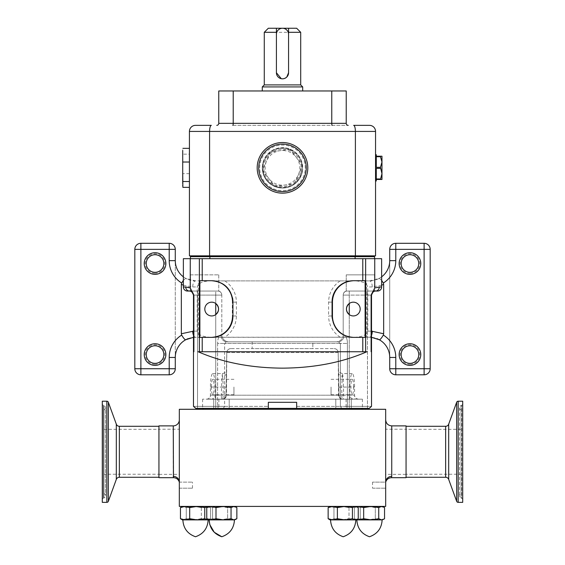 <?xml version="1.0" encoding="UTF-8"?>
<svg xmlns="http://www.w3.org/2000/svg" width="565" height="565" viewBox="0 0 565 565"><rect width="100%" height="100%" fill="white"/><g stroke="black" fill="none" stroke-linecap="round" stroke-linejoin="round"><path stroke-width="0.42" stroke-dasharray="2.83 2.12" d="M409.957 254.73A8.8 8.8 0 0 1 418.757 263.537A8.8 8.8 0 0 1 409.957 272.337A8.8 8.8 0 0 1 401.15 263.537A8.8 8.8 0 0 1 409.957 254.73M409.957 273.347A9.81 9.81 0 0 0 419.767 263.537A9.81 9.81 0 0 0 409.957 253.72A9.81 9.81 0 0 0 400.14 263.537A9.81 9.81 0 0 0 409.957 273.347M409.957 364.383A9.81 9.81 0 0 0 419.767 354.573A9.81 9.81 0 0 0 409.957 344.763A9.81 9.81 0 0 0 400.14 354.573A9.81 9.81 0 0 0 409.957 364.383M395.79 374.8A6.067 6.067 0 0 1 389.723 368.733L389.723 249.37A6.067 6.067 0 0 1 395.79 243.303L424.117 243.303A6.067 6.067 0 0 1 430.184 249.37L430.184 368.733A6.067 6.067 0 0 1 424.117 374.8L395.79 374.8M409.957 345.773A8.8 8.8 0 0 1 418.757 354.573A8.8 8.8 0 0 1 409.957 363.373A8.8 8.8 0 0 1 401.15 354.573A8.8 8.8 0 0 1 409.957 345.773M371.516 337.326L369.489 337.227A20.234 20.234 0 0 1 389.723 357.454L389.723 260.649A20.234 20.234 0 0 1 369.489 280.883L195.511 280.883L185.737 278.361A20.234 20.234 0 0 1 183.371 276.836A20.234 20.234 0 0 0 185.737 278.361L188.103 279.477M193.484 337.326L369.489 337.227L211.084 337.227A21.244 21.244 0 0 0 232.328 315.983L232.328 302.127A21.244 21.244 0 0 0 211.084 280.883L195.511 280.883A20.234 20.234 0 0 1 175.277 260.649L175.277 357.454A20.234 20.234 0 0 1 195.511 337.227L211.084 337.227A21.244 21.244 0 0 0 232.328 315.983L232.328 302.127A21.244 21.244 0 0 0 211.084 280.883L369.489 280.883L379.263 278.361A20.234 20.234 0 0 0 381.629 276.836A20.234 20.234 0 0 1 379.263 278.361L376.897 279.477M353.916 337.227A21.244 21.244 0 0 1 332.672 315.983L332.672 302.127L332.672 315.983A21.244 21.244 0 0 0 353.916 337.227A21.244 21.244 0 0 1 332.672 315.983L328.625 315.983L328.625 302.127A25.291 25.291 0 0 1 340.194 280.883M328.625 302.127L332.672 302.127A21.244 21.244 0 0 1 353.916 280.883A21.244 21.244 0 0 0 332.672 302.127A21.244 21.244 0 0 1 353.916 280.883M367.773 331.154L367.773 286.949L366.621 284.492L366.621 333.618L367.773 331.154L371.516 331.154M354.403 337.227C360.025 337.107 364.1 335.9 366.621 333.618L366.621 337.171L365.124 337.171L366.621 337.171M371.516 335.278A6.067 2.754 90 0 1 369.489 337.227M381.629 280.353L379.263 278.361M381.629 285.219L372.25 286.949A6.067 2.754 -90 0 0 369.489 280.883M366.621 280.932L365.124 280.932L366.621 280.932L366.621 284.492C364.1 282.203 360.025 281.003 354.403 280.883M175.277 368.733L175.277 249.37A6.067 6.067 0 0 0 169.21 243.303L140.883 243.303A6.067 6.067 0 0 0 134.816 249.37L134.816 368.733A6.067 6.067 0 0 0 140.883 374.8L169.21 374.8A6.067 6.067 0 0 0 175.277 368.733M155.043 273.347A9.81 9.81 0 0 1 145.233 263.537A9.81 9.81 0 0 1 155.043 253.72A9.81 9.81 0 0 1 164.86 263.537A9.81 9.81 0 0 1 155.043 273.347M155.043 364.383A9.81 9.81 0 0 1 145.233 354.573A9.81 9.81 0 0 1 155.043 344.763A9.81 9.81 0 0 1 164.86 354.573A9.81 9.81 0 0 1 155.043 364.383M155.043 272.337A8.8 8.8 0 0 0 163.85 263.537A8.8 8.8 0 0 0 155.043 254.73A8.8 8.8 0 0 0 146.243 263.537A8.8 8.8 0 0 0 155.043 272.337M155.043 363.373A8.8 8.8 0 0 0 163.85 354.573A8.8 8.8 0 0 0 155.043 345.773A8.8 8.8 0 0 0 146.243 354.573A8.8 8.8 0 0 0 155.043 363.373M210.597 337.227C204.975 337.107 200.9 335.9 198.379 333.618L197.227 331.154L197.227 286.949L198.379 284.492C200.9 282.203 204.975 281.003 210.597 280.883M198.379 337.171L199.876 337.171L198.379 337.171L198.379 280.932L199.876 280.727L198.379 280.932M193.484 335.278A6.067 2.754 90 0 0 195.511 337.227M183.371 280.353L185.737 278.361M183.371 285.219L192.75 286.949A6.067 2.754 -90 0 1 195.511 280.883M353.309 337.376L365.124 337.376L365.124 280.727L353.309 280.727A21.244 21.244 0 0 0 332.065 301.971L332.065 316.132A21.244 21.244 0 0 0 353.309 337.376L365.124 337.376L353.309 337.376C340.568 336.274 333.491 329.19 332.065 316.132L332.065 301.971L332.065 316.132M353.309 280.727L365.124 280.932L353.309 280.727C340.575 281.829 333.491 288.913 332.065 301.971M211.691 280.727L199.876 280.727L199.876 337.376L211.691 337.376A21.244 21.244 0 0 0 232.935 316.132L232.935 301.971A21.244 21.244 0 0 0 211.691 280.727L199.876 280.727L211.691 280.727C224.439 281.836 231.523 288.92 232.935 301.971L232.935 316.132L232.935 301.971M211.691 337.376L199.876 337.171L211.691 337.376C224.411 336.295 231.495 329.211 232.935 316.132M202.214 337.376L202.214 351.741L365.64 351.741L365.64 337.171M202.214 351.741L198.131 351.741C222.617 362.455 250.74 367.921 282.5 368.147C314.112 367.956 342.235 362.483 366.869 351.741L365.64 351.741M199.36 337.171L199.36 351.741M365.64 280.932L365.64 258.678L183.371 258.678L183.371 286.999A4.047 4.047 0 0 0 187.418 291.046M374.553 258.678L190.447 258.678L190.447 256.658L374.567 256.658L374.553 258.678L190.447 258.678M374.75 258.678L374.75 287.966L381.629 286.999A4.047 4.047 0 0 1 377.582 291.046A4.047 4.047 0 0 0 381.629 286.999L381.629 258.678L365.64 258.678M193.88 295.092L193.484 295.092L193.484 351.741L193.88 351.741L193.88 295.092L190.25 287.966L190.25 258.678M191.938 291.914L189.437 291.046A4.047 3.694 -90 0 1 185.744 286.999L188.159 287.267M199.36 258.678L199.36 280.932M374.75 287.966L371.12 295.092L371.12 351.741L371.516 351.741L371.12 351.741L371.516 351.741L371.516 295.092L371.516 406.362L367.469 406.362L367.469 408.389L361.402 408.389L361.402 409.293L361.402 408.389L333.159 408.389L333.159 409.293L333.159 408.389L231.841 408.389L231.841 409.293L231.841 408.389L203.598 408.389L203.598 409.293L361.402 409.293L203.598 409.293L361.402 409.293L203.598 409.293L203.598 408.389L361.402 408.389L197.531 408.389L197.531 291.046L189.437 291.046L217.758 291.046L190.44 291.046L217.758 291.046L197.531 291.046L197.531 295.092L215.738 295.092L197.531 295.092L197.531 408.389L195.511 408.389L193.484 406.362L217.603 406.362L193.484 406.362L195.511 408.389L268.34 408.389L268.34 402.315L296.66 402.315L296.66 408.389L369.489 408.389L296.66 408.389L296.66 402.315L268.34 402.315L268.34 408.389L195.511 408.389L193.484 406.362L193.484 295.092L197.531 295.092L193.484 295.092L193.484 406.362L193.484 351.741L193.88 351.741L193.484 351.741M379.256 286.999A4.047 3.694 -90 0 1 375.563 291.046L374.764 291.123M373.698 291.505L371.791 293.623M371.516 351.741L371.516 406.362L369.489 408.389L371.516 406.362L371.516 295.092L367.469 295.092L367.469 406.362L347.397 406.362L371.516 406.362L369.489 408.389L367.469 408.389L367.469 295.092L371.516 295.092A4.047 4.047 0 0 1 375.563 291.046L367.469 291.046L375.563 291.046M369.086 408.389L370.746 407.132M194.254 407.132L195.914 408.389M268.34 408.389L268.34 402.315L296.66 402.315L296.66 408.389L341.769 408.389L296.66 408.389M224.616 406.362L268.34 406.362L217.603 406.362L224.616 406.362L224.616 343.442L226.784 341.825L224.616 343.442L224.616 406.362L223.232 408.389L224.616 406.362M296.66 406.362L340.384 406.362L296.66 406.362M215.738 314.613L215.738 406.362L215.738 314.613A6.879 6.879 0 0 1 204.812 309.055A6.879 6.879 0 0 1 215.738 303.49L215.738 295.092L221.805 295.092L221.805 334.748L220.837 334.748C218.641 336.578 217.567 339.48 217.603 343.442C217.567 339.48 218.648 336.578 220.837 334.748L221.805 334.748L221.805 295.092A4.047 4.047 0 0 0 217.758 291.046A4.047 4.047 0 0 1 221.805 295.092L215.738 295.092L215.738 303.49M349.262 303.49L349.262 291.046L367.469 291.046L349.262 291.046L349.262 295.092L367.469 295.092L343.195 295.092A4.047 4.047 0 0 1 347.242 291.046A4.047 4.047 0 0 0 343.195 295.092A4.047 4.047 0 0 1 347.242 291.046A4.047 4.047 0 0 0 343.195 295.092A4.047 4.047 0 0 1 347.242 291.046A4.047 4.047 0 0 0 343.195 295.092A4.047 4.047 0 0 1 347.242 291.046L346.239 291.046L347.242 291.046L346.239 291.046L346.239 274.865L374.56 274.865L346.239 274.865L374.56 274.865L346.239 274.865L346.239 291.046L374.56 291.046L347.242 291.046A4.047 4.047 0 0 0 343.195 295.092L349.262 295.092L349.262 303.49A6.879 6.879 0 0 1 360.188 309.055A6.879 6.879 0 0 1 349.262 314.613L349.262 408.389L341.769 408.389L349.262 408.389L349.262 314.613M343.195 334.748L343.195 295.092L343.195 334.748A7.084 7.084 0 0 1 336.111 341.825L338.216 341.825L336.111 341.825A7.084 7.084 0 0 0 343.195 334.748L344.163 334.748C346.359 336.578 347.433 339.48 347.397 343.442C347.433 339.48 346.352 336.578 344.163 334.748A7.084 5.947 -90 0 1 344.149 335.299A7.084 5.947 -90 0 1 338.216 341.825L226.784 341.825L338.216 341.825L340.384 343.442L338.216 341.825A7.084 5.947 90 0 0 344.149 335.299A7.084 5.947 90 0 0 344.163 334.748L343.195 334.748A7.084 7.084 0 0 1 336.111 341.825M332.171 318.257A21.244 21.244 0 0 0 349.234 336.98M232.519 297.776A21.244 21.244 0 0 0 215.759 281.123M217.758 291.046L190.44 291.046L217.758 291.046A4.047 4.047 0 0 1 221.805 295.092A4.047 4.047 0 0 0 217.758 291.046A4.047 4.047 0 0 1 221.805 295.092A4.047 4.047 0 0 0 217.758 291.046A4.047 4.047 0 0 1 221.805 295.092A4.047 4.047 0 0 0 217.758 291.046M218.761 274.865L218.761 291.046C220.668 291.66 221.685 292.967 221.805 294.965C221.685 292.967 220.668 291.66 218.761 291.046L218.761 274.865L190.44 274.865L190.44 291.046L190.44 274.865L218.761 274.865M193.484 295.092A4.047 4.047 0 0 0 193.209 293.63M374.56 274.865L374.56 291.046L374.56 274.865M312.848 341.825L252.145 341.825L312.833 341.825L312.833 348.605L252.145 348.605L312.848 348.605L312.848 341.825M226.784 341.825L228.889 341.825L226.784 341.825A7.084 5.947 90 0 1 220.851 335.299A7.084 5.947 90 0 1 220.837 334.748A7.084 5.947 -90 0 0 220.851 335.299A7.084 5.947 -90 0 0 226.784 341.825M252.145 341.825L252.145 348.605M252.152 341.825L252.152 348.605M347.397 406.362L340.384 406.362L347.397 406.362L347.397 343.442L347.397 406.362L346.776 408.389L347.397 406.362M228.889 341.825A7.084 7.084 0 0 1 221.805 334.812A7.084 7.084 0 0 0 228.889 341.825A7.084 7.084 0 0 1 221.805 334.748A7.084 7.084 0 0 0 221.805 334.812A7.084 7.084 0 0 1 221.805 334.748M190.419 255.846L374.567 255.846L190.419 255.846M209.587 255.846L209.587 131.426L375.548 131.426L375.548 255.846L189.43 255.846L189.43 131.426L209.587 131.426A6.067 1.752 90 0 1 211.338 125.359L195.497 125.359M277.542 186.937C266.242 182.806 261.524 174.79 263.396 162.904C267.52 151.597 275.536 146.879 287.437 148.75C298.73 152.875 303.447 160.884 301.59 172.77C297.48 184.077 289.464 188.802 277.542 186.937A19.726 19.726 0 0 0 301.583 172.784A19.726 19.726 0 0 0 287.437 148.75A19.726 19.726 0 0 0 263.396 162.897A19.726 19.726 0 0 0 277.542 186.937M369.482 125.359A6.067 6.067 0 0 1 375.548 131.426A6.067 6.067 0 0 0 369.482 125.359L353.641 125.359A6.067 1.752 90 0 1 355.392 131.426L355.392 255.846M232.794 125.359L348.238 125.359L232.794 125.359A2.02 0.417 -90 0 0 233.211 123.332L218.761 123.332L218.761 90.965L233.211 90.965L233.211 123.332L346.218 123.332A2.02 2.02 0 0 0 348.238 125.359A2.02 2.02 0 0 1 346.218 123.332L346.218 90.965L233.211 90.965M302.699 90.965L262.28 90.965L302.699 90.965M276.419 72.758L276.419 34.317A6.067 6.067 0 0 1 282.493 28.25A6.067 6.067 0 0 1 288.56 34.317L288.56 72.758M286.78 77.052L283.679 78.712M282.493 78.825L281.299 78.712M268.326 28.25L296.653 28.25M264.279 32.297L300.7 32.297M276.419 32.297L276.419 34.317M288.56 34.317L288.56 28.25M262.28 86.918L302.699 86.918M264.279 84.898L300.7 84.898M189.43 154.16L189.43 187.347L189.43 154.16L182.869 154.16L182.728 158.779M189.43 173.66L182.869 173.66L182.714 178.865M182.714 166.251L182.869 173.66M182.714 163.907L182.714 171.774M182.714 156.823L182.714 153.539L182.714 156.823M182.714 180.503L182.714 183.738M182.714 182.149L182.869 187.347M182.728 149.718L182.714 150.551M182.714 151.251L182.869 154.16M375.548 154.69L375.548 180.991L375.548 154.69M376.283 180.991L376.283 179.472L381.975 179.472L381.975 162.028L380.457 167.339L376.283 167.339L376.283 156.717L376.283 167.339L376.283 156.717L380.457 156.717L381.975 162.028L381.975 156.208L380.457 156.208L380.457 156.717M380.457 167.339L380.457 168.349L376.283 168.349L376.283 178.971L376.283 168.349L376.283 178.971L380.457 178.971L380.457 179.472M380.457 168.349L381.975 173.66L380.457 178.971M380.457 156.208L376.283 156.208L376.283 154.69M290.149 149.337L270.296 151.957L262.633 170.461L274.83 186.344L294.69 183.724L302.346 165.22L290.149 149.337L302.346 165.22L294.69 183.724L274.83 186.344L262.633 170.461L270.296 151.957L290.149 149.337M206.387 399.18L221.996 399.18A4.047 4.047 90 0 0 226.042 395.203L226.784 352.581A4.047 4.047 90 0 1 230.831 348.605A4.047 4.047 90 0 0 226.784 352.581C227.059 350.159 228.408 348.831 230.831 348.605L334.155 348.605L230.831 348.605A4.047 4.047 90 0 0 226.798 352.581L338.195 352.581A4.047 4.047 90 0 0 334.155 348.605L334.148 348.605A4.047 4.047 90 0 1 338.195 352.581L226.798 352.581L226.459 395.203L223.14 395.133A4.047 0.699 -90 0 1 222.44 399.18L206.387 399.18A4.047 4.047 -90 0 0 210.434 395.133L210.434 387.039A13.454 2.324 -90 0 1 212.758 373.592A13.454 2.324 -90 0 1 215.081 387.039L215.081 395.133L210.434 395.133L223.14 395.133L223.288 387.039L222.455 373.592L221.826 378.07L221.303 395.133L226.049 395.203L226.438 373.027A4.047 3.27 -179 0 1 222.808 376.212M353.895 399.18L222.44 399.18A4.047 4.019 -90 0 0 226.459 395.203L338.951 395.203L338.202 352.581C337.934 350.159 336.585 348.831 334.155 348.605A4.047 4.047 90 0 1 338.195 352.581L338.534 395.203L226.042 395.203C225.767 397.626 224.418 398.954 221.996 399.18L358.606 399.18C356.148 398.939 354.799 397.591 354.559 395.133L354.559 387.039A13.454 2.324 90 0 0 352.235 373.592A13.454 2.324 90 0 0 349.912 387.039L349.912 395.133L354.559 395.133L338.534 395.203A4.047 4.019 -90 0 0 342.552 399.18A4.047 0.699 90 0 1 341.853 395.133L341.705 387.039L342.538 373.592L343.16 378.07L343.682 395.133L349.912 395.133A4.047 3.983 -90 0 0 353.895 399.18L358.606 399.18M338.202 352.581L338.548 373.027A4.047 3.27 -1 0 0 342.178 376.212M352.235 373.592L342.538 373.592C339.784 372.9 338.442 371.579 338.491 369.637L338.944 395.203L343.682 395.133A4.047 0.699 90 0 1 342.983 399.18L342.983 399.18A4.047 4.047 90 0 1 338.951 395.203A4.047 4.047 90 0 0 342.99 399.18A4.047 4.047 90 0 1 338.944 395.203A4.047 4.047 0 0 0 342.983 399.18C340.568 398.954 339.219 397.626 338.951 395.203M226.784 352.581L226.042 395.203A4.047 4.047 90 0 1 222.003 399.18A4.047 0.699 -90 0 1 221.303 395.133L215.081 395.133A4.047 0.699 -90 0 0 215.781 399.18M211.423 387.039A7.719 1.335 -90 0 1 212.758 379.32A7.719 1.335 -90 0 1 214.093 387.039A7.719 1.335 -90 0 1 212.758 394.766A7.719 1.335 -90 0 1 211.423 387.039M233.945 387.039L233.945 394.766L233.945 387.039M353.57 387.039A7.719 1.335 90 0 0 352.235 379.32A7.719 1.335 90 0 0 350.9 387.039A7.719 1.335 90 0 0 352.235 394.766A7.719 1.335 90 0 0 353.57 387.039M331.048 387.039L331.048 394.766L331.048 387.039M229.206 399.18L362.412 399.18L202.574 399.18L229.206 399.18L229.206 409.293L351.289 409.293L229.206 409.293M202.588 409.293L213.718 409.293L202.588 409.293M362.398 409.293L351.275 409.293L362.412 409.293L362.412 399.18M385.676 482.129L385.676 409.293L179.324 409.293L179.324 506.402L385.676 506.402L385.676 482.129L372.526 482.129L385.676 482.129L385.676 419.816L385.676 482.129A6.067 5.763 0 0 1 391.743 476.366L391.743 425.883M179.324 482.129L179.324 419.816L179.324 482.129L192.474 482.129L179.324 482.129A6.067 5.763 0 0 0 173.257 476.366L173.257 425.883M372.526 488.195L385.676 488.195L372.526 488.195L372.526 482.129M158.942 477.679L158.942 425.883M158.942 429.223L158.942 474.339L158.942 429.223L179.324 429.223L179.324 474.339L158.942 474.339M179.324 474.339L179.324 429.223M391.524 477.679L391.743 476.366M406.058 477.679L406.058 425.883M406.058 429.223L406.058 474.339L406.058 429.223L385.676 429.223L385.676 474.339L406.058 474.339M385.676 474.339L385.676 429.223M179.324 488.195L192.474 488.195L179.324 488.195M208.478 519.786L210.561 518.719L205.943 519.892L193.795 519.892L186.266 518.719L183.364 519.892L180.454 518.719L185.073 519.892L189.692 518.719L197.22 519.892L208.655 519.892L205.943 519.892L201.324 518.719L193.795 519.892L186.266 518.719L182.361 519.892L197.22 519.892L204.749 518.719L204.749 507.582L197.22 506.402L189.692 507.582L185.073 506.402L208.655 506.402L182.361 506.402L208.655 506.402L182.361 506.402L185.073 506.402L180.454 507.582L183.364 506.402L186.266 507.582L193.795 506.402L201.324 507.582L205.943 506.402L210.561 507.582L208.478 506.508M211.374 506.402L234.955 506.402L208.655 506.402L234.955 506.402L208.655 506.402L211.374 506.402L206.755 507.582L209.657 506.402L212.567 507.582L220.096 506.402L227.624 507.582L232.243 506.402L236.862 507.582L233.952 506.402L231.05 507.582L223.521 506.402L215.992 507.582L211.374 506.402M359.058 506.402L382.639 506.402L356.346 506.402L382.639 506.402L356.346 506.402L359.058 506.402L354.439 507.582L357.348 506.402L360.251 507.582L367.78 506.402L375.308 507.582L379.927 506.402L384.546 507.582L381.636 506.402L378.734 507.582L371.205 506.402L363.676 507.582L359.058 506.402M332.757 506.402L356.346 506.402L330.045 506.402L356.346 506.402L330.045 506.402L332.757 506.402L328.138 507.582L331.048 506.402L333.95 507.582L341.479 506.402L349.008 507.582L353.626 506.402L358.245 507.582L355.343 506.402L352.433 507.582L344.904 506.402L337.376 507.582L332.757 506.402M236.043 519.263L234.955 519.892L232.243 519.892L227.624 518.719L220.096 519.892L209.657 519.892L206.755 518.719L211.374 519.892L215.992 518.719L223.521 519.892L231.05 518.719L233.952 519.892L236.862 518.719L232.243 519.892L220.096 519.892L212.567 518.719L208.655 519.892L234.955 519.892L232.243 519.892L227.624 518.719L220.096 519.892L212.567 518.719L209.657 519.892L205.943 519.892L201.324 518.719L201.324 507.582L205.943 506.402L210.561 507.582L206.995 506.466M182.361 506.402L181.273 507.031L183.364 506.402L186.266 507.582L186.266 518.719L186.266 507.582L193.795 506.402L201.324 507.582L201.324 518.719L193.795 519.892L183.364 519.892L205.943 519.892L210.561 518.719L210.561 507.582L210.561 518.719L207.652 519.892L204.749 518.719M197.22 519.892L207.186 519.892M183.364 519.892L181.273 519.263L183.364 519.892M180.454 518.719L180.454 507.582M189.692 518.719L189.692 507.582M208.655 506.402L209.742 507.031L208.655 506.402L207.574 507.031L209.657 506.402L212.567 507.582L212.567 518.719L212.567 507.582L220.096 506.402L227.624 507.582L227.624 518.719L227.624 507.582L232.243 506.402L236.862 507.582L236.862 518.719L232.243 519.892L209.657 519.892L207.574 519.263L208.655 519.892L209.742 519.263L208.655 519.892M206.755 518.719L206.755 507.582M215.992 518.719L215.992 507.582M231.05 518.719L231.05 507.582M233.486 519.892L234.454 519.892C233.966 528.303 229.75 533.925 221.805 536.75M330.045 506.402L328.957 507.031L331.048 506.402L333.95 507.582L333.95 518.719L333.95 507.582L341.479 506.402L349.008 507.582L349.008 518.719L341.479 519.892L331.048 519.892L353.626 519.892L349.008 518.719L349.008 507.582L353.626 506.402L358.245 507.582L358.245 518.719L353.626 519.892L341.479 519.892L333.95 518.719L331.048 519.892L328.138 518.719L332.757 519.892L337.376 518.719L344.904 519.892L352.433 518.719L355.343 519.892L358.245 518.719L353.626 519.892L356.346 519.892L353.626 519.892L349.008 518.719L341.479 519.892L333.95 518.719L330.045 519.892L357.348 519.892L354.439 518.719L359.058 519.892L382.639 519.892L379.927 519.892L375.308 518.719L375.308 507.582L379.927 506.402L384.546 507.582L384.546 518.719L379.927 519.892L367.78 519.892L360.251 518.719L360.251 507.582L367.78 506.402L375.308 507.582L375.308 518.719L367.78 519.892L360.251 518.719L357.348 519.892L367.78 519.892L375.308 518.719L379.927 519.892L357.348 519.892L355.258 519.263L354.439 518.719L354.439 507.582L357.348 506.402L360.251 507.582L360.251 518.719L357.348 519.892L363.676 518.719L363.676 507.582M363.676 518.719L371.205 519.892L378.734 518.719L378.734 507.582M378.734 518.719L381.636 519.892L384.546 518.719L379.927 519.892L382.639 519.892L383.727 519.263M381.17 519.892L371.205 519.892M356.84 506.692L354.439 507.582L354.439 518.719L356.84 519.602M328.138 518.719L328.138 507.582M337.376 518.719L337.376 507.582M352.433 518.719L352.433 507.582M354.869 519.892L355.837 519.892C355.35 528.303 351.133 533.925 343.195 536.75M331.048 519.892L328.957 519.263L331.048 519.892M344.904 519.892L355.837 519.892M223.521 519.892L234.454 519.892M203.598 408.389L203.598 409.293M361.402 408.389L361.402 409.293M300.735 171.831A18.68 18.68 0 0 0 286.476 149.598A18.68 18.68 0 0 0 264.243 163.85A18.68 18.68 0 0 0 278.503 186.09A18.68 18.68 0 0 0 300.735 171.831M302.247 172.163A20.22 20.22 0 0 0 286.808 148.087A20.22 20.22 0 0 0 262.739 163.525A20.22 20.22 0 0 1 286.808 148.087A20.22 20.22 0 0 1 302.247 172.163A20.22 20.22 0 0 1 278.171 187.594A20.22 20.22 0 0 1 262.739 163.525A20.22 20.22 0 0 0 278.171 187.594A20.22 20.22 0 0 0 302.247 172.163M260.225 162.974A22.791 22.791 0 0 1 287.359 145.579A22.791 22.791 0 0 1 304.754 172.713A22.791 22.791 0 0 1 277.62 190.108A22.791 22.791 0 0 1 260.225 162.974A22.791 22.791 0 0 1 287.359 145.579A22.791 22.791 0 0 1 304.754 172.713A22.791 22.791 0 0 1 277.62 190.108A22.791 22.791 0 0 1 260.225 162.974M305.707 172.918A23.765 23.765 0 0 1 277.415 191.062A23.765 23.765 0 0 1 259.271 162.769A23.765 23.765 0 0 1 287.564 144.626A23.765 23.765 0 0 1 305.707 172.918M307.212 173.25A25.305 25.305 0 0 0 287.896 143.122A25.305 25.305 0 0 0 257.767 162.438A25.305 25.305 0 0 0 277.083 192.566A25.305 25.305 0 0 0 307.212 173.25M461.047 474.24L461.047 429.322L461.047 474.24L406.058 474.24L406.058 429.322L406.058 474.24M461.047 429.322L406.058 429.322M461.047 410.02A2.415 2.415 0 0 1 461.047 405.536L461.718 405.253L461.718 498.309L461.047 498.026L461.047 405.536L461.047 498.026A2.415 2.415 0 0 1 461.047 493.542L461.047 410.02L461.047 493.542M462.707 499.799A1.617 1.617 0 0 0 461.718 498.309L461.718 405.253A1.617 1.617 0 0 0 462.707 403.763L462.707 499.799L462.707 403.763M406.058 477.27L406.058 426.293L406.058 477.27M462.707 401.207L462.707 502.356M103.953 474.24L103.953 429.322L103.953 474.24L158.942 474.24L158.942 429.322L158.942 474.24M103.953 429.322L158.942 429.322M103.953 410.02A2.415 2.415 0 0 0 105.471 407.782L105.471 495.78L105.471 407.782A2.415 2.415 0 0 0 103.953 405.536L103.282 405.253L103.282 498.309L103.953 498.026L103.953 405.536L103.953 498.026A2.415 2.415 0 0 0 103.953 493.542L103.953 410.02L103.953 493.542M102.293 499.799A1.617 1.617 0 0 1 103.282 498.309L103.282 405.253A1.617 1.617 0 0 1 102.293 403.763L102.293 499.799L102.293 403.763M102.293 502.356L102.293 401.207M158.942 477.27L158.942 426.293L158.942 477.27M372.25 286.949L367.773 286.949M224.806 280.883A25.291 25.291 0 0 1 236.375 302.127L236.375 315.983A25.291 25.291 0 0 1 224.806 337.227M340.194 337.227A25.291 25.291 0 0 1 328.625 315.983M211.084 337.227A21.244 21.244 0 0 0 232.328 315.983L236.375 315.983M236.375 302.127L232.328 302.127A21.244 21.244 0 0 0 211.084 280.883M197.227 331.154L193.484 331.154M192.75 286.949L197.227 286.949M362.786 337.376L362.786 351.741M362.786 258.678L362.786 280.727M185.744 286.999L183.371 286.999M202.214 258.678L202.214 280.727M371.12 295.092L371.516 295.092M340.384 343.442L224.616 343.442L340.384 343.442L340.384 406.362L340.384 343.442L347.397 343.442L340.384 343.442M217.603 343.442L217.603 406.362L217.603 343.442L224.616 343.442L217.603 343.442M355.11 258.678L355.11 256.658M209.89 258.678L209.89 256.658M215.738 295.092L215.738 291.046L215.738 295.092M367.469 295.092L367.469 291.046L367.469 295.092M341.769 408.389L340.384 406.362L341.769 408.389M215.738 406.362L215.738 408.389L215.738 406.362M217.603 406.362L218.224 408.389L217.603 406.362M209.855 256.658L209.855 255.846M331.768 90.965L331.768 123.332A2.02 0.417 -90 0 0 332.185 125.359M296.244 157.282A17.346 17.346 0 0 1 284.76 185.038A17.346 17.346 0 0 1 266.468 161.209A17.346 17.346 0 0 1 296.244 157.282M374.517 256.658L374.517 255.846M355.074 256.658L355.074 255.846M338.386 387.11L354.559 387.039M338.802 387.11L349.912 387.039M358.542 399.18A4.047 3.983 -90 0 1 354.559 395.133A4.047 0.699 90 0 0 355.258 399.18M349.212 399.18A4.047 0.699 90 0 0 349.912 395.133M215.081 387.039L226.191 387.11L226.049 395.203A4.047 4.047 0 0 1 222.003 399.18M211.091 399.18A4.047 3.983 -90 0 0 215.081 395.133M206.451 399.18A4.047 3.983 -90 0 0 210.434 395.133A4.047 0.699 -90 0 1 209.735 399.18M210.434 387.039L226.6 387.11M218.888 399.18L218.888 409.293M213.718 399.18L213.718 409.293L213.704 399.18M202.588 399.18L202.574 408.389M218.874 399.18L218.874 409.293M229.185 399.18L229.185 409.293M335.787 399.18L335.787 409.293L335.801 399.18M346.105 399.18L346.105 409.293M351.275 399.18L351.275 409.293L351.289 399.18M346.119 399.18L346.119 409.293M448.688 424.16L448.688 479.402M445.644 426.293L445.644 477.27M456.654 402.266L456.654 501.296M458.173 502.356L458.173 401.207M108.346 501.296L108.346 402.266M106.827 401.207L106.827 502.356M119.356 477.27L119.356 426.293M116.312 479.402L116.312 424.16M346.239 291.046C344.332 291.66 343.315 292.967 343.195 294.965C343.315 292.967 344.332 291.66 346.239 291.046M212.758 373.592L222.455 373.592C225.202 372.9 226.551 371.579 226.494 369.637L226.191 387.11M233.945 394.766L212.758 394.766M331.048 394.766L352.235 394.766M192.474 488.195L192.474 482.129M234.955 506.402L236.043 507.031M356.346 506.402L355.258 507.031L356.346 506.402L357.426 507.031M356.346 519.892L355.258 519.263L356.346 519.892L357.426 519.263M331.048 379.32L352.235 379.32M233.945 379.32L212.758 379.32M459.529 407.782L459.529 495.78L459.529 407.782"/><path stroke-width="0.85" d="M409.957 272.337A8.8 8.8 0 0 0 418.757 263.537A8.8 8.8 0 0 0 409.957 254.73A8.8 8.8 0 0 0 401.15 263.537A8.8 8.8 0 0 0 409.957 272.337M409.957 252.71A10.827 10.827 0 0 1 420.777 263.537A10.827 10.827 0 0 1 409.957 274.357A10.827 10.827 0 0 1 399.13 263.537A10.827 10.827 0 0 1 409.957 252.71M409.957 363.373A8.8 8.8 0 0 0 418.757 354.573A8.8 8.8 0 0 0 409.957 345.773A8.8 8.8 0 0 0 401.15 354.573A8.8 8.8 0 0 0 409.957 363.373M409.957 343.746A10.827 10.827 0 0 1 420.777 354.573A10.827 10.827 0 0 1 409.957 365.393A10.827 10.827 0 0 1 399.13 354.573A10.827 10.827 0 0 1 409.957 343.746M371.516 331.154L383.656 333.76L383.324 335.087A26.301 26.301 0 0 1 395.79 357.454L395.79 368.733L424.117 368.733L424.117 249.37L395.79 249.37L395.79 260.649L389.723 260.649A20.234 20.234 0 0 1 381.629 276.836A20.234 20.234 0 0 0 389.723 260.649L389.723 249.37A6.067 6.067 0 0 1 395.79 243.303L424.117 243.303A6.067 6.067 0 0 1 430.184 249.37L430.184 368.733A6.067 6.067 0 0 1 424.117 374.8L395.79 374.8A6.067 6.067 0 0 1 389.723 368.733L389.723 357.454A20.234 20.234 0 0 0 379.263 339.742L371.516 337.326M395.79 260.649A26.301 26.301 0 0 1 383.324 283.016L383.656 284.35L381.629 285.219M383.656 333.76L383.656 284.35M372.25 331.154A6.067 2.754 90 0 1 371.516 335.278M383.324 335.087C381.453 338.287 380.097 339.833 379.263 339.742L376.897 338.626M383.324 283.016L381.629 280.353M193.484 331.154L181.344 333.76L181.676 335.087C183.547 338.287 184.903 339.833 185.737 339.742L193.484 337.326M181.676 335.087A26.301 26.301 0 0 0 169.21 357.454L169.21 368.733L140.883 368.733L140.883 249.37L169.21 249.37L169.21 260.649L175.277 260.649A20.234 20.234 0 0 0 183.371 276.836A20.234 20.234 0 0 1 175.277 260.649L175.277 249.37A6.067 6.067 0 0 0 169.21 243.303L140.883 243.303A6.067 6.067 0 0 0 134.816 249.37L134.816 368.733A6.067 6.067 0 0 0 140.883 374.8L169.21 374.8A6.067 6.067 0 0 0 175.277 368.733L175.277 357.454A20.234 20.234 0 0 1 185.737 339.742L188.103 338.626M155.043 254.73A8.8 8.8 0 0 1 163.85 263.537A8.8 8.8 0 0 1 155.043 272.337A8.8 8.8 0 0 1 146.243 263.537A8.8 8.8 0 0 1 155.043 254.73M155.043 274.357A10.827 10.827 0 0 0 165.87 263.537A10.827 10.827 0 0 0 155.043 252.71A10.827 10.827 0 0 0 144.223 263.537A10.827 10.827 0 0 0 155.043 274.357M155.043 345.773A8.8 8.8 0 0 1 163.85 354.573A8.8 8.8 0 0 1 155.043 363.373A8.8 8.8 0 0 1 146.243 354.573A8.8 8.8 0 0 1 155.043 345.773M155.043 365.393A10.827 10.827 0 0 0 165.87 354.573A10.827 10.827 0 0 0 155.043 343.746A10.827 10.827 0 0 0 144.223 354.573A10.827 10.827 0 0 0 155.043 365.393M181.344 333.76L181.344 284.35L183.371 285.219M169.21 260.649A26.301 26.301 0 0 0 181.676 283.016L181.344 284.35M192.75 331.154A6.067 2.754 90 0 0 193.484 335.278M181.676 283.016L183.371 280.353M190.25 258.678L190.25 287.966L185.744 286.999A4.047 3.694 90 0 0 189.437 291.046L187.418 291.046A4.047 4.047 0 0 1 183.371 286.999L183.371 258.678L381.629 258.678L381.629 286.999A4.047 4.047 0 0 1 377.582 291.046L375.563 291.046L377.582 291.046M365.64 258.678L365.64 351.741L366.869 351.741C342.383 362.455 314.26 367.921 282.5 368.147C250.888 367.956 222.765 362.483 198.131 351.741L199.36 351.741L199.36 258.678M199.36 351.741L365.64 351.741M199.876 337.376L211.691 337.376C224.425 336.274 231.509 329.197 232.935 316.132L232.935 301.971C231.523 288.92 224.439 281.843 211.691 280.727L199.876 280.727L199.876 337.376M371.791 293.623L371.516 295.092C372.985 291.618 374.334 290.269 375.563 291.046A4.047 3.694 90 0 0 379.256 286.999L374.75 287.966L374.75 258.678M365.124 280.727L353.309 280.727C340.575 281.829 333.498 288.906 332.065 301.971L332.065 316.132C333.477 329.183 340.561 336.267 353.309 337.376L365.124 337.376L365.124 280.727M188.159 287.267L190.25 287.966L193.88 295.092L193.484 295.092C192.008 291.618 190.659 290.269 189.437 291.046A4.047 4.047 0 0 1 193.484 295.092L193.484 406.362L195.914 408.389L194.254 407.132M193.428 294.4L191.938 291.914M193.484 351.741L193.88 351.741L193.88 295.092M374.75 287.966L371.12 295.092L371.12 351.741L371.516 351.741L371.516 295.092A4.047 4.047 0 0 1 375.563 291.046M370.746 407.132L369.086 408.389L371.516 406.362L371.516 351.741M374.764 291.123L373.698 291.505M369.086 408.389L296.66 408.389L296.66 402.315L268.34 402.315L268.34 408.389L195.914 408.389M215.738 303.49C219.474 307.198 219.474 310.905 215.738 314.613L215.738 303.49M211.691 315.934A6.879 6.879 0 0 0 218.57 309.055A6.879 6.879 0 0 0 211.691 302.176A6.879 6.879 0 0 0 204.812 309.055A6.879 6.879 0 0 0 211.691 315.934M353.309 315.934A6.879 6.879 0 0 0 360.188 309.055A6.879 6.879 0 0 0 353.309 302.176A6.879 6.879 0 0 0 346.43 309.055A6.879 6.879 0 0 0 353.309 315.934M349.262 314.613C345.526 310.912 345.526 307.205 349.262 303.49L349.262 314.613M190.447 258.678L190.419 256.658M374.553 258.678L374.553 256.658L190.447 256.658M353.309 280.727A21.244 21.244 0 0 0 332.065 301.971M332.065 316.132A21.244 21.244 0 0 0 332.171 318.257M349.234 336.98A21.244 21.244 0 0 0 353.309 337.376M232.935 301.971A21.244 21.244 0 0 0 232.519 297.776M215.759 281.123A21.244 21.244 0 0 0 211.691 280.727M211.691 337.376A21.244 21.244 0 0 0 232.935 316.132M185.744 286.999L183.371 286.999A4.047 4.047 0 0 0 187.418 291.046L189.437 291.046A4.047 4.047 0 0 1 193.209 293.63M374.567 256.658L374.567 255.846L374.567 256.658M355.392 255.846L375.548 255.846L375.548 131.426A6.067 6.067 0 0 0 369.482 125.359L353.641 125.359A6.067 1.752 90 0 1 355.392 131.426L355.392 255.846L189.43 255.846L189.43 131.426A6.067 6.067 0 0 1 195.497 125.359L211.338 125.359A6.067 1.752 90 0 0 209.587 131.426L209.587 255.846M216.741 125.359A2.02 2.02 0 0 0 218.761 123.332A2.02 2.02 0 0 1 216.741 125.359A2.02 2.02 0 0 0 218.761 123.332L218.761 90.965L346.218 90.965L346.218 123.332A2.02 2.02 0 0 0 348.238 125.359M300.7 32.297L288.56 32.297L288.56 28.25L296.653 28.25L300.7 32.297L300.7 84.898L302.699 86.918L262.28 86.918L262.28 90.965M302.699 86.918L302.699 90.965M300.7 84.898L264.279 84.898L262.28 86.918M281.299 78.712L276.419 72.758L276.419 32.297L264.279 32.297L264.279 84.898M288.56 32.297L288.56 72.758L286.78 77.052M283.679 78.712L282.493 78.825A6.067 6.067 0 0 1 276.419 72.758M288.56 28.25L276.419 28.25L276.419 32.297L276.419 28.25L268.326 28.25L264.279 32.297M288.56 72.758A6.067 6.067 0 0 1 282.493 78.825M276.419 34.317A6.067 6.067 0 0 1 282.493 28.25A6.067 6.067 0 0 1 288.56 34.317M195.497 125.359A6.067 6.067 0 0 0 189.43 131.426A6.067 6.067 0 0 1 195.497 125.359A6.067 6.067 0 0 0 189.43 131.426L375.548 131.426M182.728 158.779L182.714 166.251M182.714 178.865L182.714 182.149M182.714 163.907L182.714 180.503M182.714 153.539L182.714 151.251L182.714 153.539M182.714 183.738L182.714 150.502M189.43 187.347L182.869 187.347L182.714 171.774M182.714 150.551L182.714 151.943M189.43 181.527L182.869 181.527M189.43 162.021L182.869 162.021M189.43 148.341L182.869 148.341M375.548 180.991L376.283 180.991L376.283 179.472L380.457 179.472L381.975 173.66L380.457 167.339L381.975 162.028L381.975 179.472L380.457 179.472M380.457 168.349L376.283 168.349L376.283 178.971L380.457 178.971M380.457 156.717L380.457 156.208L381.975 156.208L381.975 162.028L380.457 156.717L376.283 156.717L376.283 167.339L380.457 167.339M375.548 154.69L376.283 154.69L376.283 156.208L380.457 156.208M296.66 408.389L268.34 408.389M173.257 425.883L173.476 477.679C176.421 477.856 178.371 479.339 179.324 482.129L179.324 409.293L385.676 409.293L385.676 506.402L179.324 506.402L179.324 482.129A6.067 5.763 -0 0 0 173.257 476.366L173.476 477.679L158.942 477.679L158.942 425.883L173.257 425.883A6.067 6.067 0 0 0 179.324 419.816M391.524 477.679C388.579 477.856 386.63 479.339 385.676 482.129L385.676 488.195L385.676 482.129A6.067 5.763 -0 0 1 391.743 476.366L391.524 477.679L406.058 477.679L406.058 425.883L391.743 425.883L391.743 476.366M208.478 506.508L204.749 507.582L197.22 506.402L189.692 507.582L185.073 506.402L180.454 507.582L182.361 506.402M180.454 518.719L185.073 519.892L182.361 519.892L180.454 518.719L180.454 507.582M189.692 518.719L197.22 519.892L185.073 519.892L189.692 518.719L189.692 507.582M207.186 519.892L197.22 519.892L204.749 518.719L204.749 507.582L207.652 506.402M197.22 519.892L208.478 519.786M204.749 518.719L207.652 519.892L211.374 519.892L215.992 518.719L215.992 507.582L211.374 506.402L206.755 507.582L208.655 506.402M328.138 518.719L332.757 519.892L337.376 518.719L344.904 519.892L352.433 518.719L355.343 519.892L357.426 519.263L358.245 518.719L358.245 507.582L355.343 506.402L352.433 507.582L344.904 506.402L337.376 507.582L332.757 506.402L328.138 507.582L328.138 518.719L330.045 519.892L381.636 519.892L383.727 519.263L384.546 518.719L384.546 507.582L383.727 507.031L381.636 506.402L378.734 507.582L371.205 506.402L363.676 507.582L359.058 506.402L356.84 506.692M356.84 519.602L359.058 519.892L363.676 518.719L363.676 507.582M363.676 518.719L371.205 519.892L378.734 518.719L378.734 507.582M378.734 518.719L381.636 519.892L383.727 519.263M381.17 519.892L371.205 519.892M328.138 507.582L330.045 506.402M337.376 518.719L337.376 507.582M352.433 518.719L352.433 507.582M354.869 519.892L344.904 519.892M208.655 519.892L206.755 518.719L211.374 519.892L233.952 519.892L236.862 518.719L236.862 507.582L236.043 507.031L233.952 506.402L231.05 507.582L223.521 506.402L215.992 507.582M206.755 518.719L206.755 507.582M215.992 518.719L223.521 519.892L231.05 518.719L231.05 507.582M231.05 518.719L233.952 519.892L236.043 519.263M233.486 519.892L223.521 519.892M203.598 409.293L203.598 408.389M361.402 409.293L361.402 408.389M257.767 162.438A25.305 25.305 0 0 1 287.896 143.122A25.305 25.305 0 0 1 307.212 173.25A25.305 25.305 0 0 1 277.083 192.566A25.305 25.305 0 0 1 257.767 162.438M305.707 172.918A23.765 23.765 0 0 0 287.564 144.626A23.765 23.765 0 0 0 259.271 162.769A23.765 23.765 0 0 0 277.415 191.062A23.765 23.765 0 0 0 305.707 172.918M406.058 477.27L445.644 477.27A3.235 3.235 0 0 1 448.688 479.402L456.654 501.296A1.617 1.617 0 0 0 458.173 502.356L462.707 502.356L462.707 401.207L458.173 401.207L458.173 502.356M445.644 477.27L445.644 426.293A3.235 3.235 0 0 0 448.688 424.16L456.654 402.266A1.617 1.617 0 0 1 458.173 401.207M445.644 426.293L406.058 426.293M108.346 501.296A1.617 1.617 0 0 1 106.827 502.356L106.827 401.207A1.617 1.617 0 0 1 108.346 402.266L108.346 501.296L116.312 479.402A3.235 3.235 0 0 1 119.356 477.27L158.942 477.27M106.827 502.356L102.293 502.356L102.293 401.207L106.827 401.207M108.346 402.266L116.312 424.16A3.235 3.235 0 0 0 119.356 426.293L158.942 426.293M389.723 249.37A6.067 6.067 0 0 1 395.79 243.303L395.79 249.37L389.723 249.37M424.117 243.303A6.067 6.067 0 0 1 430.184 249.37L424.117 249.37L424.117 243.303M430.184 368.733A6.067 6.067 0 0 1 424.117 374.8L424.117 368.733L430.184 368.733M395.79 374.8A6.067 6.067 0 0 1 389.723 368.733L395.79 368.733L395.79 374.8M395.79 357.454L389.723 357.454A20.234 20.234 0 0 0 379.263 339.742M169.21 357.454L175.277 357.454A20.234 20.234 0 0 1 185.737 339.742M175.277 249.37A6.067 6.067 0 0 0 169.21 243.303L169.21 249.37L175.277 249.37M140.883 243.303A6.067 6.067 0 0 0 134.816 249.37L140.883 249.37L140.883 243.303M134.816 368.733A6.067 6.067 0 0 0 140.883 374.8L140.883 368.733L134.816 368.733M169.21 374.8A6.067 6.067 0 0 0 175.277 368.733L169.21 368.733L169.21 374.8M202.214 337.376L202.214 351.741M202.214 258.678L202.214 280.727M379.256 286.999L381.629 286.999M362.786 258.678L362.786 280.727M362.786 337.376L362.786 351.741M371.12 295.092L371.516 295.092M209.89 258.678L209.905 255.846M355.11 258.678L355.11 256.658M233.211 90.965L233.211 123.332L331.768 123.332A2.02 0.417 -90 0 0 332.185 125.359M218.761 123.332L233.211 123.332A2.02 0.417 -90 0 1 232.794 125.359M331.768 90.965L331.768 123.332L346.218 123.332M190.462 256.658L190.462 255.846M355.131 256.658L355.131 255.846M202.588 408.389L202.574 409.293M362.412 408.389L362.412 409.293L362.412 408.389M456.654 501.296L456.654 402.266M448.688 479.402L448.688 424.16M116.312 424.16L116.312 479.402M119.356 426.293L119.356 477.27M182.728 185.97L182.714 185.186M391.743 425.883C388.056 425.523 386.036 423.503 385.676 419.816M208.153 519.892C207.666 528.303 203.449 533.925 195.511 536.75C187.566 533.925 183.35 528.303 182.862 519.892C183.35 528.303 187.566 533.925 195.511 536.75C203.449 533.925 207.666 528.303 208.153 519.892M209.827 524.68L214.262 532.265L221.805 536.75C213.867 533.925 209.65 528.303 209.163 519.892L209.749 524.398M382.138 519.892C381.65 528.303 377.434 533.925 369.489 536.75C361.551 533.925 357.334 528.303 356.847 519.892C357.334 528.303 361.551 533.925 369.489 536.75C377.434 533.925 381.65 528.303 382.138 519.892M343.195 536.75C335.25 533.925 331.034 528.303 330.546 519.892C331.034 528.303 335.25 533.925 343.195 536.75C351.133 533.925 355.35 528.303 355.837 519.892M356.346 506.402L357.426 507.031M356.346 519.892L357.426 519.263M234.955 506.402L236.043 507.031M234.454 519.892C233.966 528.303 229.75 533.925 221.805 536.75"/></g></svg>
